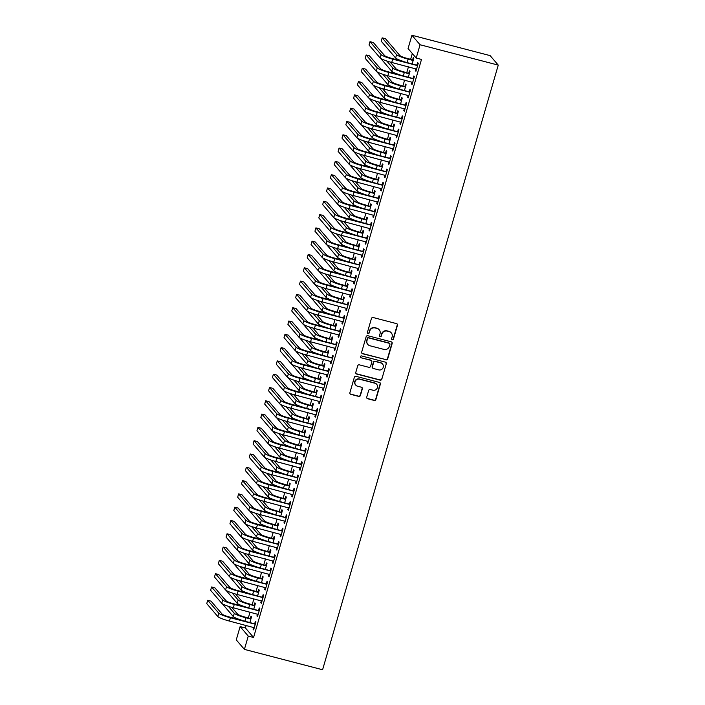 <?xml version="1.0" encoding="UTF-8"?>
<svg xmlns="http://www.w3.org/2000/svg" width="705" height="705" viewBox="0 0 705 705"><rect width="100%" height="100%" fill="white"/><g stroke="black" fill="none" stroke-linecap="round" stroke-linejoin="round"><path stroke-width="1.06" d="M392.262 339.81A0.961 0.934 139.4 0 0 393.434 339.131L397.47 325.261A1.375 1.331 139.4 0 0 396.545 323.621L373.13 317.523A1.375 1.331 139.4 0 0 371.447 318.484L367.42 332.355A0.961 0.934 139.4 0 0 368.063 333.509A0.961 0.934 139.4 0 0 369.244 332.83L369.764 331.042A4.389 4.256 139.4 0 1 375.139 327.948L377.087 328.451A4.389 4.256 139.4 0 1 380.039 333.712L379.519 335.51A0.961 0.934 139.4 0 0 380.162 336.664A0.961 0.934 139.4 0 0 381.334 335.985L381.863 334.188A4.389 4.256 139.4 0 1 387.239 331.094L389.186 331.606A4.389 4.256 139.4 0 1 392.139 336.867L391.619 338.664A0.961 0.934 139.4 0 0 392.262 339.81M391.698 339.387A0.961 0.934 139.4 0 0 393.214 338.876L397.25 325.005A1.375 1.331 139.4 0 0 397.091 323.912M367.508 333.086A0.961 0.934 139.4 0 0 369.023 332.575L369.764 331.042M379.598 336.232A0.961 0.934 139.4 0 0 381.123 335.73L381.863 334.188M366.732 397.091A1.375 1.331 139.4 0 0 367.657 398.739L374.223 400.449A1.375 1.331 139.4 0 0 375.906 399.479L380.383 384.075A1.375 1.331 139.4 0 0 379.457 382.436L356.043 376.338A1.375 1.331 139.4 0 0 354.359 377.298L349.892 392.703A1.375 1.331 139.4 0 0 350.808 394.351L358.748 396.421A1.375 1.331 139.4 0 0 360.422 395.452L362.344 388.86A1.375 1.331 139.4 0 0 361.418 387.212L357.479 386.19A3.666 3.56 139.4 0 1 355.47 380.806A3.666 3.56 139.4 0 1 359.515 379.202L374.928 383.22A3.666 3.56 139.4 0 1 376.946 388.596A3.666 3.56 139.4 0 1 372.901 390.2L370.328 389.53A1.375 1.331 139.4 0 0 368.644 390.5L366.732 397.091M253.571 637.47L421.502 59.431L416.206 58.048L408.063 48.548L411.923 35.25L490.116 55.616L498.259 65.116L322.59 669.75L244.406 649.384L248.266 636.086L253.571 637.47L245.428 627.961L240.123 626.586L248.266 636.086M416.206 58.048L420.065 44.75L498.259 65.116M386.023 359.85A1.375 1.331 139.4 0 0 387.697 358.88L392.174 343.476A1.375 1.331 139.4 0 0 391.257 341.828L367.843 335.73A1.375 1.331 139.4 0 0 366.159 336.699L361.683 352.103A1.375 1.331 139.4 0 0 362.608 353.751L385.802 359.594A1.375 1.331 139.4 0 0 387.477 358.625L391.954 343.22A1.375 1.331 139.4 0 0 391.795 342.119M386.278 363.78L381.802 379.184A1.375 1.331 139.4 0 1 380.118 380.145L356.704 374.047A1.375 1.331 139.4 0 1 355.787 372.407L357.699 365.816A1.375 1.331 139.4 0 1 359.383 364.846L368.874 367.323A1.375 1.331 139.4 0 0 370.557 366.353L371.826 361.982A1.375 1.331 139.4 0 0 370.909 360.334L361.022 357.761A0.961 0.934 139.4 0 1 360.493 356.351A0.961 0.934 139.4 0 1 361.55 355.928L385.353 362.132A1.375 1.331 139.4 0 1 386.278 363.78L381.802 379.184M257.492 614.081L256.946 615.941L257.501 616.584L259.819 608.6L259.264 607.966L258.638 610.125M253.8 609.041L255.413 603.471L254.866 602.828L254.241 604.987M265.221 587.476L264.675 589.345L265.23 589.988L267.548 582.004L266.992 581.361L266.367 583.52M261.529 582.445L263.141 576.866L262.595 576.223L261.969 578.382M272.95 560.88L272.403 562.74L272.958 563.383L275.276 555.399L274.721 554.764L274.095 556.924M269.257 555.84L270.87 550.27L270.323 549.627L269.698 551.786M280.678 534.275L280.132 536.144L280.687 536.778L283.005 528.803L282.449 528.16L281.824 530.319M276.986 529.243L278.598 523.665L278.052 523.022L277.426 525.181M288.407 507.679L287.86 509.539L288.415 510.182L290.733 502.198L290.178 501.563L289.552 503.723M284.705 502.639L286.327 497.069L285.781 496.426L285.155 498.585M296.135 481.074L295.589 482.943L296.144 483.577L298.462 475.602L297.907 474.959L297.281 477.118M292.434 476.034L294.055 470.464L293.509 469.821L292.883 471.98M303.855 454.478L303.317 456.338L303.864 456.981L306.19 448.997L305.635 448.362L305.009 450.513M300.163 449.438L301.784 443.868L301.238 443.225L300.612 445.384M311.584 427.873L311.046 429.742L311.592 430.376L313.919 422.401L313.364 421.757L312.738 423.916M307.891 422.833L309.513 417.263L308.966 416.62L308.332 418.779M319.312 401.268L318.775 403.137L319.321 403.78L321.639 395.796L321.092 395.152L320.467 397.312M315.62 396.236L317.241 390.667L316.695 390.024L316.06 392.183M327.041 374.672L326.503 376.532L327.05 377.175L329.367 369.2L328.821 368.556L328.195 370.715M323.348 369.632L324.97 364.062L324.423 363.419L323.789 365.578M334.769 348.067L334.232 349.936L334.778 350.579L337.096 342.595L336.549 341.951L335.924 344.111M331.077 343.035L332.698 337.457L332.152 336.823L331.517 338.982M342.498 321.471L341.96 323.331L342.507 323.974L344.824 315.999L344.278 315.355L343.652 317.514M338.805 316.43L340.427 310.861L339.88 310.218L339.246 312.377M350.226 294.866L349.689 296.735L350.235 297.378L352.553 289.394L352.007 288.75L351.381 290.909M346.534 289.834L348.155 284.256L347.6 283.621L346.975 285.781M357.955 268.27L357.417 270.13L357.964 270.773L360.281 262.798L359.735 262.154L359.109 264.313M354.262 263.229L355.884 257.66L355.329 257.017L354.703 259.176M365.683 241.665L365.146 243.533L365.692 244.177L368.01 236.193L367.464 235.549L366.838 237.708M361.991 236.633L363.613 231.055L363.057 230.42L362.432 232.579M373.412 215.069L372.875 216.928L373.421 217.572L375.739 209.596L375.192 208.953L374.567 211.112M369.72 210.028L371.341 204.459L370.786 203.815L370.16 205.975M381.141 188.464L380.603 190.332L381.149 190.976L383.467 182.992L382.921 182.348L382.295 184.507M377.448 183.432L379.07 177.854L378.514 177.219L377.889 179.37M388.869 161.868L388.332 163.727L388.878 164.371L391.196 156.395L390.649 155.752L390.024 157.911M385.177 156.827L386.798 151.258L386.243 150.614L385.617 152.774M396.598 135.263L396.06 137.131L396.607 137.775L398.924 129.791L398.378 129.147L397.752 131.306M392.905 130.231L394.527 124.653L393.972 124.01L393.346 126.169M404.326 108.667L403.789 110.526L404.335 111.17L406.653 103.194L406.106 102.551L405.472 104.71M400.634 103.626L402.255 98.057L401.7 97.413L401.075 99.572M412.055 82.062L411.517 83.93L412.064 84.574L414.381 76.589L413.835 75.946L413.2 78.105M408.362 77.03L409.984 71.452L409.429 70.808L408.803 72.968M412.319 53.518L410.636 59.326M408.451 66.816L406.767 72.624M404.591 80.123L402.907 85.922M400.722 93.421L399.039 99.22M396.862 106.719L395.179 112.527M392.993 120.017L391.31 125.825M389.134 133.324L387.45 139.123M385.265 146.622L383.582 152.421M381.405 159.92L379.722 165.728M377.545 173.219L375.853 179.026M373.676 186.525L371.993 192.324M369.817 199.823L368.125 205.622M365.948 213.121L364.265 218.929M362.088 226.42L360.396 232.227M358.219 239.726L356.536 245.525M354.359 253.024L352.667 258.832M350.491 266.323L348.808 272.13M346.631 279.629L344.939 285.428M342.762 292.927L341.079 298.726M338.902 306.226L337.21 312.033M335.034 319.524L333.35 325.331M331.174 332.83L329.482 338.629M327.305 346.129L325.622 351.927M323.445 359.427L321.753 365.234M319.576 372.725L317.893 378.532M315.717 386.032L314.033 391.83M311.848 399.33L310.165 405.128M307.988 412.628L306.305 418.435M304.119 425.926L302.436 431.733M300.26 439.233L298.576 445.031M296.391 452.531L294.708 458.329M292.531 465.829L290.848 471.636M288.662 479.127L286.979 484.934M284.802 492.434L283.119 498.232M280.942 505.732L279.25 511.53M277.074 519.03L275.391 524.837M273.214 532.328L271.522 538.135M269.345 545.635L267.662 551.433M265.485 558.933L263.793 564.74M261.617 572.231L259.933 578.038M257.757 585.538L256.065 591.336M253.888 598.836L252.205 604.634M250.028 612.134L248.336 617.941M246.16 625.432L245.428 627.961M412.222 63.723L413.844 58.154L413.297 57.51L412.663 59.669M415.915 68.764L415.377 70.623L415.924 71.267L418.25 63.291L417.695 62.648L417.069 64.807M404.494 90.328L406.115 84.759L405.569 84.115L404.943 86.274M408.186 95.369L407.649 97.228L408.195 97.872L410.521 89.888L409.966 89.244L409.341 91.403M396.765 116.924L398.387 111.355L397.84 110.711L397.215 112.871M400.466 121.965L399.92 123.833L400.466 124.468L402.793 116.492L402.238 115.849L401.612 118.008M389.037 143.529L390.658 137.96L390.112 137.316L389.486 139.475M392.738 148.57L392.192 150.429L392.747 151.073L395.064 143.089L394.509 142.454L393.883 144.604M381.317 170.125L382.93 164.556L382.383 163.912L381.757 166.072M385.009 175.166L384.463 177.034L385.018 177.669L387.336 169.694L386.781 169.05L386.155 171.209M373.588 196.73L375.201 191.161L374.655 190.517L374.029 192.676M377.281 201.771L376.734 203.63L377.29 204.274L379.607 196.29L379.052 195.655L378.426 197.814M365.86 223.335L367.472 217.757L366.926 217.114L366.3 219.273M369.552 228.367L369.006 230.235L369.561 230.87L371.879 222.895L371.324 222.251L370.698 224.41M358.131 249.931L359.744 244.362L359.197 243.719L358.572 245.878M361.824 254.972L361.277 256.832L361.832 257.475L364.15 249.491L363.595 248.856L362.969 251.015M350.403 276.536L352.015 270.958L351.469 270.315L350.843 272.474M354.095 281.568L353.549 283.436L354.104 284.08L356.422 276.096L355.866 275.452L355.241 277.611M342.674 303.132L344.287 297.563L343.74 296.92L343.115 299.079M346.367 308.173L345.82 310.033L346.375 310.676L348.693 302.692L348.138 302.057L347.512 304.216M334.945 329.737L336.558 324.159L336.012 323.516L335.386 325.675M338.638 334.769L338.092 336.637L338.647 337.281L340.964 329.297L340.409 328.653L339.784 330.812M327.217 356.333L328.838 350.764L328.283 350.121L327.658 352.28M330.909 361.374L330.363 363.234L330.918 363.877L333.236 355.902L332.689 355.258L332.055 357.417M319.488 382.938L321.11 377.36L320.555 376.717L319.929 378.876M323.181 387.97L322.634 389.839L323.19 390.482L325.507 382.498L324.961 381.854L324.326 384.013M311.76 409.535L313.381 403.965L312.826 403.322L312.2 405.481M315.452 414.575L314.906 416.435L315.461 417.078L317.779 409.103L317.232 408.459L316.598 410.618M304.031 436.139L305.653 430.561L305.098 429.918L304.472 432.077M307.724 441.171L307.186 443.04L307.732 443.683L310.05 435.699L309.504 435.055L308.869 437.215M296.303 462.736L297.924 457.166L297.369 456.523L296.743 458.682M299.995 467.776L299.458 469.636L300.004 470.279L302.322 462.304L301.775 461.66L301.141 463.82M288.574 489.34L290.196 483.762L289.64 483.128L289.015 485.278M292.267 494.372L291.729 496.241L292.275 496.884L294.593 488.9L294.047 488.257L293.421 490.416M280.846 515.937L282.467 510.367L281.912 509.724L281.286 511.883M284.538 520.977L284 522.837L284.547 523.48L286.864 515.505L286.318 514.861L285.692 517.021M273.117 542.542L274.738 536.963L274.183 536.329L273.558 538.488M276.809 547.573L276.272 549.442L276.818 550.085L279.136 542.101L278.59 541.458L277.964 543.617M265.388 569.138L267.01 563.568L266.455 562.925L265.829 565.084M269.081 574.178L268.543 576.038L269.09 576.681L271.407 568.706L270.861 568.063L270.235 570.222M257.66 595.743L259.281 590.164L258.726 589.53L258.101 591.689M261.352 600.775L260.815 602.643L261.361 603.286L263.679 595.302L263.132 594.659L262.507 596.818M249.931 622.339L251.553 616.769L250.998 616.126L250.372 618.285M253.624 627.379L253.086 629.239L253.633 629.882L255.95 621.907L255.404 621.264L254.778 623.423M244.406 649.384L236.263 639.884L240.123 626.586M420.065 44.75L411.923 35.25M415.377 70.623L416.065 70.808M411.517 83.93L412.196 84.106M407.649 97.228L408.336 97.405M403.789 110.526L404.467 110.711M399.92 123.833L400.607 124.01M396.06 137.131L396.739 137.308M392.192 150.429L392.879 150.606M388.332 163.727L389.01 163.912M384.463 177.034L385.15 177.211M380.603 190.332L381.282 190.509M376.734 203.63L377.422 203.807M372.875 216.928L373.553 217.114M369.006 230.235L369.693 230.412M365.146 243.533L365.825 243.71M361.277 256.832L361.965 257.008M357.417 270.13L358.096 270.315M353.549 283.436L354.236 283.613M349.689 296.735L350.376 296.911M345.82 310.033L346.507 310.209M341.96 323.331L342.648 323.516M338.092 336.637L338.779 336.814M334.232 349.936L334.919 350.112M330.363 363.234L331.05 363.41M326.503 376.532L327.19 376.717M322.634 389.839L323.322 390.015M318.775 403.137L319.462 403.313M314.906 416.435L315.593 416.62M311.046 429.742L311.733 429.918M307.186 443.04L307.865 443.216M303.317 456.338L304.005 456.514M299.458 469.636L300.136 469.821M295.589 482.943L296.276 483.119M291.729 496.241L292.408 496.417M287.86 509.539L288.548 509.715M284 522.837L284.679 523.022M280.132 536.144L280.819 536.32M276.272 549.442L276.95 549.618M272.403 562.74L273.091 562.916M268.543 576.038L269.222 576.223M264.675 589.345L265.362 589.521M260.815 602.643L261.493 602.819M256.946 615.941L257.633 616.117M253.086 629.239L253.774 629.424M391.31 332.927L391.09 332.663A4.389 4.256 139.4 0 0 388.966 331.35L389.186 331.606M381.643 333.932A4.389 4.256 139.4 0 1 387.019 330.839L388.966 331.35M379.211 329.773L378.99 329.517A4.389 4.256 139.4 0 0 376.867 328.195L377.087 328.451M369.543 330.777A4.389 4.256 139.4 0 1 374.919 327.684L376.867 328.195M361.841 353.205A1.375 1.331 139.4 0 0 362.388 353.496L385.802 359.594M389.935 344.437A0.961 0.934 139.4 0 0 389.292 343.291L368.741 337.933A0.961 0.934 139.4 0 0 367.561 338.611L367.014 340.506A4.389 4.256 139.4 0 0 369.958 345.767L384.013 349.424A4.389 4.256 139.4 0 0 389.389 346.331L389.935 344.437M389.759 343.573L389.539 343.317A0.961 0.934 139.4 0 0 389.072 343.027L389.292 343.291M367.843 344.445L367.622 344.19A4.389 4.256 139.4 0 1 366.794 340.251L367.34 338.356A0.961 0.934 139.4 0 1 368.521 337.677L389.072 343.027M355.946 373.5A1.375 1.331 139.4 0 0 356.483 373.791L379.898 379.889A1.375 1.331 139.4 0 0 381.581 378.929M371.57 360.748L371.35 360.493A1.375 1.331 139.4 0 0 370.689 360.079L361.022 357.761M378.735 369.887A3.666 3.56 139.4 0 0 382.533 364.009A3.666 3.56 139.4 0 0 380.762 362.899L375.333 361.489A1.375 1.331 139.4 0 0 373.65 362.449L372.381 366.829A1.375 1.331 139.4 0 0 373.298 368.468L378.735 369.887M382.533 364.009L382.313 363.745A3.666 3.56 139.4 0 0 380.541 362.643L380.762 362.899M372.637 368.063L372.416 367.798A1.375 1.331 139.4 0 1 372.161 366.574L373.43 362.194A1.375 1.331 139.4 0 1 375.113 361.233L380.541 362.643M386.058 363.516A1.375 1.331 139.4 0 0 385.899 362.423M376.699 384.322L376.479 384.066A3.666 3.56 139.4 0 0 374.707 382.965L374.928 383.22M355.708 385.089L355.487 384.824A3.666 3.56 139.4 0 1 359.294 378.946L374.707 382.965M350.041 393.804A1.375 1.331 139.4 0 0 350.588 394.095L358.528 396.157A1.375 1.331 139.4 0 0 360.202 395.197L362.123 388.605A1.375 1.331 139.4 0 0 361.965 387.503M366.891 398.193A1.375 1.331 139.4 0 0 367.437 398.484L374.002 400.193A1.375 1.331 139.4 0 0 375.686 399.224L380.162 383.82A1.375 1.331 139.4 0 0 380.004 382.727M412.205 59.731L407.622 58.541A6.988 0.943 -163.8 0 1 399.894 55.528L385.494 38.722L382.18 37.858L396.58 54.664A10.487 1.419 16.2 0 0 408.169 59.176L412.751 60.374L412.205 59.731L413.43 59.572M413.218 60.313L412.751 60.374M382.18 37.858L381.211 41.181L395.62 57.986A10.487 1.419 16.2 0 0 403.789 61.529M417.616 65.45L392.147 58.497A6.988 0.943 -163.8 0 1 384.419 55.483L373.315 42.529L370.002 41.666L381.105 54.62A10.487 1.419 16.2 0 0 392.694 59.141L417.157 65.512M370.002 41.666L369.032 44.997L380.136 57.951A10.487 1.419 16.2 0 0 391.724 62.463L416.558 69.108M416.602 64.869L417.836 64.71M409.349 73.611L403.754 71.84A6.988 0.943 -163.8 0 1 396.034 68.826L390.226 62.058M408.336 73.029L409.57 72.871M386.728 60.974L392.72 67.962A10.487 1.419 16.2 0 0 404.309 72.483L408.891 73.672M384.939 55.88L381.396 51.959M380.726 58.418L391.751 71.293A10.487 1.419 16.2 0 0 399.929 74.827M405.49 86.918L399.894 85.138A6.988 0.943 -163.8 0 1 392.165 82.133L386.366 75.356M404.476 86.336L405.701 86.169M382.859 74.272L388.852 81.269A10.487 1.419 16.2 0 0 400.44 85.781L405.023 86.971M381.07 69.187L377.536 65.265M376.858 71.725L387.891 84.591A10.487 1.419 16.2 0 0 396.06 88.134M413.756 78.748L388.279 71.795A6.988 0.943 -163.8 0 1 380.55 68.79L369.455 55.836L366.142 54.972L377.237 67.927A10.487 1.419 16.2 0 0 388.834 72.439L413.289 78.81M366.142 54.972L365.172 58.295L376.276 71.249A10.487 1.419 16.2 0 0 387.865 75.761L412.689 82.414M412.742 78.167L413.967 78.008M409.887 92.047L384.419 85.094A6.988 0.943 -163.8 0 1 376.69 82.088L365.587 69.134L362.273 68.27L373.377 81.225A10.487 1.419 16.2 0 0 384.965 85.737L409.429 92.108M362.273 68.27L361.304 71.593L372.407 84.547A10.487 1.419 16.2 0 0 383.996 89.068L408.829 95.713M408.874 91.465L410.107 91.306M401.621 100.216L396.034 98.436A6.988 0.943 -163.8 0 1 388.305 95.431L382.498 88.654M400.607 99.634L401.841 99.475M378.999 87.579L384.992 94.567A10.487 1.419 16.2 0 0 396.58 99.079L401.163 100.277M377.21 82.485L373.668 78.563M372.998 85.023L384.022 97.889A10.487 1.419 16.2 0 0 392.2 101.432M397.761 113.514L392.165 111.742A6.988 0.943 -163.8 0 1 384.437 108.729L378.638 101.961M396.748 112.932L397.973 112.774M375.13 100.877L381.123 107.865A10.487 1.419 16.2 0 0 392.711 112.386L397.294 113.575M373.342 95.783L369.808 91.861M369.129 98.321L380.162 111.196A10.487 1.419 16.2 0 0 388.332 114.73M406.027 105.353L380.55 98.4A6.988 0.943 -163.8 0 1 372.822 95.386L361.727 82.432L358.413 81.569L369.508 94.523A10.487 1.419 16.2 0 0 381.105 99.044L405.56 105.406M358.413 81.569L357.444 84.891L368.548 97.854A10.487 1.419 16.2 0 0 380.136 102.366L404.961 109.011M405.014 104.772L406.239 104.604M402.158 118.651L376.69 111.698A6.988 0.943 -163.8 0 1 368.962 108.685L357.858 95.73L354.544 94.867L365.648 107.821A10.487 1.419 16.2 0 0 377.237 112.342L401.7 118.713M354.544 94.867L353.584 98.198L364.679 111.152A10.487 1.419 16.2 0 0 376.276 115.664L401.101 122.309M401.145 118.07L402.379 117.911M393.901 126.812L388.305 125.041A6.988 0.943 -163.8 0 1 380.577 122.027L374.769 115.259M392.879 126.23L394.113 126.072M371.271 114.175L377.263 121.163A10.487 1.419 16.2 0 0 388.852 125.684L393.434 126.874M369.482 109.081L365.939 105.16M365.269 111.619L376.294 124.494A10.487 1.419 16.2 0 0 384.472 128.028M398.299 131.95L372.822 124.996A6.988 0.943 -163.8 0 1 365.093 121.991L353.998 109.037L350.685 108.173L361.78 121.128A10.487 1.419 16.2 0 0 373.377 125.64L397.832 132.011M350.685 108.173L349.715 111.496L360.819 124.45A10.487 1.419 16.2 0 0 372.407 128.962L397.232 135.616M397.285 131.368L398.51 131.209M390.032 140.119L384.437 138.339A6.988 0.943 -163.8 0 1 376.708 135.334L370.909 128.557M389.019 139.537L390.244 139.37M367.411 127.473L373.394 134.47A10.487 1.419 16.2 0 0 384.992 138.982L389.565 140.172M365.613 122.388L362.079 118.466M361.401 124.926L372.434 137.792A10.487 1.419 16.2 0 0 380.603 141.335M394.43 145.248L368.962 138.295A6.988 0.943 -163.8 0 1 361.233 135.29L350.129 122.335L346.816 121.472L357.92 134.426A10.487 1.419 16.2 0 0 369.508 138.938L393.972 145.309M346.816 121.472L345.855 124.794L356.95 137.748A10.487 1.419 16.2 0 0 368.548 142.269L393.372 148.914M393.416 144.666L394.65 144.507M386.173 153.417L380.577 151.637A6.988 0.943 -163.8 0 1 372.848 148.632L367.041 141.855M385.15 152.835L386.384 152.677M363.542 140.78L369.535 147.768A10.487 1.419 16.2 0 0 381.123 152.28L385.705 153.478M361.753 135.686L358.211 131.764M357.541 138.224L368.565 151.09A10.487 1.419 16.2 0 0 376.743 154.633M390.57 158.554L365.093 151.601A6.988 0.943 -163.8 0 1 357.364 148.588L346.27 135.633L342.956 134.77L354.06 147.724A10.487 1.419 16.2 0 0 365.648 152.245L390.103 158.607M342.956 134.77L341.987 138.101L353.09 151.055A10.487 1.419 16.2 0 0 364.679 155.567L389.504 162.212M389.557 157.973L390.781 157.805M382.304 166.715L376.708 164.944A6.988 0.943 -163.8 0 1 368.979 161.93L363.181 155.162M381.29 166.133L382.515 165.975M359.682 154.078L365.666 161.066A10.487 1.419 16.2 0 0 377.263 165.587L381.837 166.777M357.884 148.984L354.351 145.063M353.672 151.522L364.705 164.397A10.487 1.419 16.2 0 0 372.875 167.931M386.701 171.853L361.233 164.899A6.988 0.943 -163.8 0 1 353.505 161.886L342.401 148.931L339.087 148.068L350.191 161.031A10.487 1.419 16.2 0 0 361.78 165.543L386.243 171.914M339.087 148.068L338.127 151.399L349.222 164.353A10.487 1.419 16.2 0 0 360.819 168.865L385.644 175.51M385.688 171.271L386.922 171.112M378.444 180.013L372.848 178.242A6.988 0.943 -163.8 0 1 365.119 175.228L359.312 168.46M377.422 179.431L378.656 179.273M355.813 167.376L361.806 174.373A10.487 1.419 16.2 0 0 373.394 178.885L377.977 180.075M354.025 162.282L350.482 158.361M349.812 164.829L360.837 177.695A10.487 1.419 16.2 0 0 369.015 181.229M382.841 185.151L357.364 178.198A6.988 0.943 -163.8 0 1 349.645 175.192L338.541 162.238L335.227 161.375L346.331 174.329A10.487 1.419 16.2 0 0 357.92 178.841L382.374 185.212M335.227 161.375L334.258 164.697L345.362 177.651A10.487 1.419 16.2 0 0 356.95 182.163L381.775 188.817M381.828 184.569L383.053 184.41M374.575 193.32L368.979 191.54A6.988 0.943 -163.8 0 1 361.251 188.535L355.452 181.758M373.562 192.738L374.796 192.571M351.954 180.683L357.937 187.671A10.487 1.419 16.2 0 0 369.535 192.183L374.108 193.373M350.156 175.589L346.622 171.668M345.943 178.127L356.977 190.993A10.487 1.419 16.2 0 0 365.146 194.536M378.982 198.449L353.505 191.496A6.988 0.943 -163.8 0 1 345.776 188.491L334.672 175.536L331.359 174.673L342.463 187.627A10.487 1.419 16.2 0 0 354.051 192.139L378.514 198.51M331.359 174.673L330.398 177.995L341.493 190.949A10.487 1.419 16.2 0 0 353.09 195.47L377.915 202.115M377.959 197.867L379.193 197.708M370.715 206.618L365.119 204.838A6.988 0.943 -163.8 0 1 357.391 201.833L351.583 195.056M369.693 206.036L370.927 205.878M348.085 193.981L354.077 200.969A10.487 1.419 16.2 0 0 365.666 205.481L370.248 206.68M346.296 188.887L342.753 184.966M342.084 191.425L353.108 204.291A10.487 1.419 16.2 0 0 361.286 207.834M375.113 211.756L349.636 204.803A6.988 0.943 -163.8 0 1 341.916 201.789L330.812 188.834L327.499 187.971L338.603 200.925A10.487 1.419 16.2 0 0 350.191 205.446L374.646 211.808M327.499 187.971L326.53 191.302L337.633 204.256A10.487 1.419 16.2 0 0 349.222 208.768L374.047 215.413M374.099 211.174L375.324 211.015M366.847 219.916L361.251 218.145A6.988 0.943 -163.8 0 1 353.522 215.131L347.724 208.363M365.833 219.334L367.067 219.176M344.225 207.279L350.209 214.267A10.487 1.419 16.2 0 0 361.806 218.788L366.38 219.978M342.427 202.185L338.894 198.264M338.215 204.723L349.248 217.598A10.487 1.419 16.2 0 0 357.417 221.132M371.253 225.054L345.776 218.101A6.988 0.943 -163.8 0 1 338.048 215.087L326.944 202.132L323.63 201.278L334.734 214.232A10.487 1.419 16.2 0 0 346.322 218.744L370.786 225.115M323.63 201.278L322.67 204.6L333.765 217.554A10.487 1.419 16.2 0 0 345.362 222.066L370.187 228.711M370.231 224.472L371.464 224.313M362.987 233.214L357.391 231.443A6.988 0.943 -163.8 0 1 349.662 228.429L343.855 221.661M361.965 232.632L363.198 232.474M340.356 220.577L346.349 227.574A10.487 1.419 16.2 0 0 357.937 232.086L362.52 233.276M338.567 215.483L335.025 211.571M334.355 218.03L345.38 230.896A10.487 1.419 16.2 0 0 353.558 234.43M367.384 238.352L341.907 231.399A6.988 0.943 -163.8 0 1 334.188 228.394L323.084 215.439L319.77 214.576L330.874 227.53A10.487 1.419 16.2 0 0 342.463 232.042L366.917 238.413M319.77 214.576L318.801 217.898L329.905 230.852A10.487 1.419 16.2 0 0 341.493 235.364L366.318 242.018M366.371 237.77L367.605 237.611M359.118 246.521L353.522 244.741A6.988 0.943 -163.8 0 1 345.794 241.736L339.995 234.959M358.105 245.939L359.339 245.781M336.496 233.884L342.48 240.872A10.487 1.419 16.2 0 0 354.077 245.384L358.651 246.574M334.708 228.79L331.165 224.869M330.486 231.328L341.52 244.194A10.487 1.419 16.2 0 0 349.689 247.737M363.524 251.65L338.048 244.706A6.988 0.943 -163.8 0 1 330.319 241.692L319.215 228.737L315.902 227.874L327.005 240.828A10.487 1.419 16.2 0 0 338.594 245.34L363.057 251.711M315.902 227.874L314.941 231.196L326.045 244.15A10.487 1.419 16.2 0 0 337.633 248.671L362.458 255.316M362.502 251.068L363.736 250.91M355.258 259.819L349.662 258.048A6.988 0.943 -163.8 0 1 341.934 255.034L336.126 248.257M354.245 259.237L355.47 259.079M332.628 247.182L338.62 254.17A10.487 1.419 16.2 0 0 350.209 258.682L354.791 259.881M330.839 242.088L327.296 238.167M326.626 244.626L337.651 257.492A10.487 1.419 16.2 0 0 345.829 261.035M359.656 264.957L334.179 258.004A6.988 0.943 -163.8 0 1 326.459 254.99L315.355 242.035L312.042 241.172L323.146 254.126A10.487 1.419 16.2 0 0 334.734 258.647L359.189 265.018M312.042 241.172L311.072 244.503L322.176 257.457A10.487 1.419 16.2 0 0 333.765 261.969L358.589 268.614M358.642 264.375L359.876 264.216M351.39 273.117L345.794 271.346A6.988 0.943 -163.8 0 1 338.065 268.332L332.267 261.564M350.376 272.535L351.61 272.377M328.768 260.48L334.76 267.468A10.487 1.419 16.2 0 0 346.349 271.989L350.923 273.179M326.979 255.386L323.436 251.465M322.758 257.924L333.791 270.799A10.487 1.419 16.2 0 0 341.96 274.333M355.796 278.255L330.319 271.302A6.988 0.943 -163.8 0 1 322.59 268.297L311.487 255.333L308.173 254.479L319.277 267.433A10.487 1.419 16.2 0 0 330.865 271.945L355.329 278.316M308.173 254.479L307.213 257.801L318.316 270.755A10.487 1.419 16.2 0 0 329.905 275.267L354.73 281.921M354.774 277.673L356.007 277.514M347.53 286.415L341.934 284.644A6.988 0.943 -163.8 0 1 334.205 281.639L328.398 274.862M346.516 285.833L347.741 285.675M324.899 273.778L330.892 280.775A10.487 1.419 16.2 0 0 342.48 285.287L347.063 286.477M323.11 268.693L319.568 264.772M318.898 271.231L329.922 284.097A10.487 1.419 16.2 0 0 338.1 287.631M351.927 291.553L326.45 284.6A6.988 0.943 -163.8 0 1 318.731 281.595L307.627 268.64L304.313 267.777L315.417 280.731A10.487 1.419 16.2 0 0 327.005 285.243L351.46 291.614M304.313 267.777L303.344 271.099L314.448 284.053A10.487 1.419 16.2 0 0 326.036 288.565L350.861 295.219M350.914 290.971L352.148 290.812M343.661 299.722L338.065 297.942A6.988 0.943 -163.8 0 1 330.345 294.937L324.538 288.16M342.648 299.14L343.881 298.982M321.039 287.085L327.032 294.073A10.487 1.419 16.2 0 0 338.62 298.585L343.194 299.784M319.25 281.991L315.708 278.07M315.029 284.529L326.062 297.395A10.487 1.419 16.2 0 0 334.232 300.938M348.067 304.851L322.59 297.907A6.988 0.943 -163.8 0 1 314.862 294.893L303.758 281.938L300.445 281.075L311.548 294.029A10.487 1.419 16.2 0 0 323.137 298.541L347.6 304.912M300.445 281.075L299.484 284.397L310.588 297.351A10.487 1.419 16.2 0 0 322.176 301.872L347.001 308.517M347.045 304.269L348.279 304.111M339.801 313.02L334.205 311.249A6.988 0.943 -163.8 0 1 326.477 308.235L320.669 301.458M338.788 312.438L340.013 312.28M317.171 300.383L323.163 307.371A10.487 1.419 16.2 0 0 334.752 311.883L339.334 313.082M315.382 295.289L311.839 291.368M311.169 297.827L322.194 310.693A10.487 1.419 16.2 0 0 330.372 314.236M344.199 318.158L318.722 311.205A6.988 0.943 -163.8 0 1 311.002 308.191L299.898 295.236L296.585 294.373L307.688 307.327A10.487 1.419 16.2 0 0 319.277 311.848L343.732 318.219M296.585 294.373L295.615 297.704L306.719 310.658A10.487 1.419 16.2 0 0 318.308 315.17L343.132 321.815M343.185 317.576L344.419 317.417M335.933 326.318L330.337 324.547A6.988 0.943 -163.8 0 1 322.617 321.533L316.809 314.765M334.919 325.736L336.153 325.578M313.311 313.681L319.303 320.669A10.487 1.419 16.2 0 0 330.892 325.19L335.474 326.38M311.522 308.587L307.979 304.666M307.31 311.125L318.334 324A10.487 1.419 16.2 0 0 326.512 327.534M340.339 331.456L314.862 324.503A6.988 0.943 -163.8 0 1 307.133 321.498L296.029 308.543L292.716 307.68L303.82 320.634A10.487 1.419 16.2 0 0 315.408 325.146L339.872 331.517M292.716 307.68L291.755 311.002L302.859 323.956A10.487 1.419 16.2 0 0 314.448 328.468L339.272 335.122M339.325 330.874L340.55 330.715M332.073 339.616L326.477 337.845A6.988 0.943 -163.8 0 1 318.748 334.84L312.941 328.063M331.059 339.035L332.284 338.876M309.442 326.979L315.435 333.976A10.487 1.419 16.2 0 0 327.023 338.488L331.606 339.678M307.653 321.894L304.111 317.973M303.441 324.432L314.474 337.298A10.487 1.419 16.2 0 0 322.643 340.841M336.47 344.754L311.002 337.801A6.988 0.943 -163.8 0 1 303.273 334.796L292.17 321.841L288.856 320.978L299.96 333.932A10.487 1.419 16.2 0 0 311.548 338.444L336.003 344.815M288.856 320.978L287.887 324.3L298.99 337.254A10.487 1.419 16.2 0 0 310.579 341.775L335.404 348.42M335.457 344.172L336.69 344.014M328.204 352.923L322.608 351.143A6.988 0.943 -163.8 0 1 314.888 348.138L309.081 341.361M327.19 352.341L328.424 352.183M305.582 340.286L311.575 347.274A10.487 1.419 16.2 0 0 323.163 351.786L327.746 352.985M303.793 335.192L300.251 331.271M299.581 337.73L310.605 350.596A10.487 1.419 16.2 0 0 318.783 354.139M332.61 358.061L307.133 351.108A6.988 0.943 -163.8 0 1 299.405 348.094L288.301 335.139L284.987 334.276L296.091 347.23A10.487 1.419 16.2 0 0 307.68 351.742L332.143 358.114M284.987 334.276L284.027 337.598L295.131 350.552A10.487 1.419 16.2 0 0 306.719 355.073L331.544 361.718M331.597 357.479L332.822 357.312M324.344 366.221L318.748 364.45A6.988 0.943 -163.8 0 1 311.02 361.436L305.212 354.668M323.331 365.639L324.556 365.481M301.714 353.584L307.706 360.572A10.487 1.419 16.2 0 0 319.294 365.084L323.877 366.283M299.925 348.49L296.391 344.569M295.712 351.028L306.745 363.895A10.487 1.419 16.2 0 0 314.915 367.437M320.475 379.519L314.879 377.748A6.988 0.943 -163.8 0 1 307.16 374.734L301.352 367.966M319.462 378.938L320.696 378.779M297.854 366.882L303.846 373.87A10.487 1.419 16.2 0 0 315.435 378.391L320.017 379.581M296.065 361.788L292.522 357.867M291.852 364.326L302.877 377.201A10.487 1.419 16.2 0 0 311.055 380.735M316.615 392.826L311.02 391.046A6.988 0.943 -163.8 0 1 303.291 388.041L297.484 381.264M315.602 392.244L316.827 392.077M293.985 380.18L299.977 387.177A10.487 1.419 16.2 0 0 311.566 391.689L316.148 392.879M292.196 375.095L288.662 371.174M287.984 377.633L299.017 390.5A10.487 1.419 16.2 0 0 307.186 394.042M312.747 406.124L307.151 404.344A6.988 0.943 -163.8 0 1 299.431 401.339L293.624 394.562M311.733 405.542L312.967 405.384M290.125 393.487L296.118 400.475A10.487 1.419 16.2 0 0 307.706 404.987L312.289 406.186M288.336 388.393L284.794 384.472M284.124 390.931L295.148 403.798A10.487 1.419 16.2 0 0 303.326 407.34M308.887 419.422L303.291 417.651A6.988 0.943 -163.8 0 1 295.562 414.637L289.764 407.869M307.873 418.84L309.098 418.682M286.256 406.785L292.249 413.773A10.487 1.419 16.2 0 0 303.837 418.294L308.42 419.484M284.468 401.691L280.934 397.77M280.255 404.229L291.288 417.104A10.487 1.419 16.2 0 0 299.458 420.638M305.018 432.72L299.431 430.949A6.988 0.943 -163.8 0 1 291.703 427.935L285.895 421.167M304.005 432.139L305.239 431.98M282.397 420.083L288.389 427.071A10.487 1.419 16.2 0 0 299.977 431.592L304.56 432.782M280.608 414.989L277.065 411.068M276.395 417.527L287.42 430.402A10.487 1.419 16.2 0 0 295.598 433.936M301.158 446.027L295.562 444.247A6.988 0.943 -163.8 0 1 287.834 441.242L282.035 434.465M300.145 445.445L301.37 445.278M278.528 433.381L284.52 440.378A10.487 1.419 16.2 0 0 296.109 444.89L300.691 446.08M276.739 428.296L273.205 424.375M272.527 430.834L283.56 443.701A10.487 1.419 16.2 0 0 291.729 447.243M328.742 371.359L303.273 364.406A6.988 0.943 -163.8 0 1 295.545 361.392L284.441 348.437L281.128 347.574L292.231 360.528A10.487 1.419 16.2 0 0 303.82 365.049L328.283 371.42M281.128 347.574L280.158 350.905L291.262 363.859A10.487 1.419 16.2 0 0 302.85 368.371L327.684 375.016M327.728 370.777L328.962 370.618M324.882 384.657L299.405 377.704A6.988 0.943 -163.8 0 1 291.676 374.699L280.572 361.744L277.268 360.881L288.363 373.835A10.487 1.419 16.2 0 0 299.96 378.347L324.415 384.719M277.268 360.881L276.298 364.203L287.402 377.157A10.487 1.419 16.2 0 0 298.99 381.669L323.815 388.323M323.868 384.075L325.093 383.917M321.013 397.955L295.545 391.002A6.988 0.943 -163.8 0 1 287.816 387.997L276.712 375.042L273.399 374.179L284.503 387.133A10.487 1.419 16.2 0 0 296.091 391.645L320.555 398.017M273.399 374.179L272.43 377.501L283.533 390.455A10.487 1.419 16.2 0 0 295.122 394.976L319.955 401.621M320 397.373L321.233 397.215M317.153 411.262L291.676 404.309A6.988 0.943 -163.8 0 1 283.948 401.295L272.853 388.34L269.539 387.477L280.634 400.431A10.487 1.419 16.2 0 0 292.231 404.952L316.686 411.315M269.539 387.477L268.57 390.799L279.673 403.762A10.487 1.419 16.2 0 0 291.262 408.274L316.087 414.919M316.14 410.68L317.365 410.513M313.284 424.56L287.816 417.607A6.988 0.943 -163.8 0 1 280.088 414.593L268.984 401.638L265.67 400.775L276.774 413.729A10.487 1.419 16.2 0 0 288.363 418.25L312.826 424.621M265.67 400.775L264.701 404.106L275.805 417.06A10.487 1.419 16.2 0 0 287.393 421.572L312.227 428.217M312.271 423.978L313.505 423.82M309.425 437.858L283.948 430.905A6.988 0.943 -163.8 0 1 276.219 427.9L265.124 414.945L261.811 414.082L272.906 427.036A10.487 1.419 16.2 0 0 284.503 431.548L308.957 437.92M261.811 414.082L260.841 417.404L271.945 430.358A10.487 1.419 16.2 0 0 283.533 434.87L308.358 441.524M308.411 437.276L309.636 437.118M305.556 451.156L280.088 444.203A6.988 0.943 -163.8 0 1 272.359 441.198L261.255 428.243L257.942 427.38L269.046 440.334A10.487 1.419 16.2 0 0 280.634 444.846L305.098 451.218M257.942 427.38L256.981 430.702L268.076 443.656A10.487 1.419 16.2 0 0 279.665 448.177L304.498 454.822M304.542 450.574L305.776 450.416M297.29 459.325L291.703 457.545A6.988 0.943 -163.8 0 1 283.974 454.54L278.167 447.763M296.276 458.743L297.51 458.585M274.668 446.688L280.661 453.676A10.487 1.419 16.2 0 0 292.249 458.188L296.831 459.387M272.879 441.594L269.336 437.673M268.667 444.132L279.691 456.999A10.487 1.419 16.2 0 0 287.869 460.541M301.696 464.463L276.219 457.51A6.988 0.943 -163.8 0 1 268.49 454.496L257.395 441.541L254.082 440.678L265.177 453.632A10.487 1.419 16.2 0 0 276.774 458.153L301.229 464.516M254.082 440.678L253.113 444.009L264.216 456.963A10.487 1.419 16.2 0 0 275.805 461.475L300.63 468.12M300.683 463.881L301.907 463.714M293.43 472.623L287.834 470.852A6.988 0.943 -163.8 0 1 280.105 467.838L274.307 461.07M292.416 472.042L293.641 471.883M270.799 459.986L276.792 466.974A10.487 1.419 16.2 0 0 288.38 471.495L292.963 472.685M269.01 454.892L265.477 450.971M264.798 457.43L275.831 470.305A10.487 1.419 16.2 0 0 284 473.839M297.827 477.761L272.359 470.808A6.988 0.943 -163.8 0 1 264.631 467.794L253.527 454.84L250.213 453.976L261.317 466.939A10.487 1.419 16.2 0 0 272.906 471.451L297.369 477.823M250.213 453.976L249.253 457.307L260.348 470.261A10.487 1.419 16.2 0 0 271.945 474.773L296.77 481.418M296.814 477.179L298.048 477.021M289.57 485.921L283.974 484.15A6.988 0.943 -163.8 0 1 276.245 481.136L270.438 474.368M288.548 485.34L289.781 485.181M266.939 473.284L272.932 480.281A10.487 1.419 16.2 0 0 284.52 484.793L289.103 485.983M265.15 468.19L261.608 464.269M260.938 470.737L271.963 483.604A10.487 1.419 16.2 0 0 280.141 487.137M293.967 491.059L268.49 484.106A6.988 0.943 -163.8 0 1 260.762 481.101L249.667 468.146L246.353 467.283L257.448 480.237A10.487 1.419 16.2 0 0 269.046 484.749L293.5 491.121M246.353 467.283L245.384 470.605L256.488 483.56A10.487 1.419 16.2 0 0 268.076 488.072L292.901 494.725M292.954 490.477L294.179 490.319M285.701 499.228L280.105 497.448A6.988 0.943 -163.8 0 1 272.377 494.443L266.578 487.666M284.688 498.647L285.913 498.479M263.08 486.591L269.063 493.579A10.487 1.419 16.2 0 0 280.661 498.091L285.234 499.281M261.282 481.497L257.748 477.576M257.069 484.035L268.103 496.902A10.487 1.419 16.2 0 0 276.272 500.444M290.099 504.357L264.631 497.404A6.988 0.943 -163.8 0 1 256.902 494.399L245.798 481.445L242.485 480.581L253.588 493.535A10.487 1.419 16.2 0 0 265.177 498.047L289.64 504.419M242.485 480.581L241.524 483.903L252.619 496.858A10.487 1.419 16.2 0 0 264.216 501.378L289.041 508.023M289.085 503.775L290.319 503.617M281.841 512.526L276.245 510.746A6.988 0.943 -163.8 0 1 268.517 507.741L262.709 500.964M280.819 511.945L282.053 511.786M259.211 499.889L265.203 506.877A10.487 1.419 16.2 0 0 276.792 511.389L281.374 512.588M257.422 494.795L253.879 490.874M253.21 497.333L264.234 510.2A10.487 1.419 16.2 0 0 272.412 513.742M286.239 517.664L260.762 510.711A6.988 0.943 -163.8 0 1 253.033 507.697L241.938 494.743L238.625 493.879L249.729 506.833A10.487 1.419 16.2 0 0 261.317 511.354L285.772 517.717M238.625 493.879L237.655 497.21L248.759 510.164A10.487 1.419 16.2 0 0 260.348 514.676L285.173 521.321M285.225 517.082L286.45 516.924M277.973 525.824L272.377 524.053A6.988 0.943 -163.8 0 1 264.648 521.039L258.85 514.271M276.959 525.243L278.193 525.084M255.351 513.187L261.335 520.175A10.487 1.419 16.2 0 0 272.932 524.696L277.506 525.886M253.553 508.093L250.019 504.172M249.341 510.632L260.374 523.507A10.487 1.419 16.2 0 0 268.543 527.04M282.379 530.962L256.902 524.009A6.988 0.943 -163.8 0 1 249.173 520.995L238.07 508.041L234.756 507.186L245.86 520.14A10.487 1.419 16.2 0 0 257.448 524.652L281.912 531.024M234.756 507.186L233.796 510.508L244.891 523.462A10.487 1.419 16.2 0 0 256.488 527.975L281.313 534.619M281.357 530.38L282.59 530.222M274.113 539.122L268.517 537.351A6.988 0.943 -163.8 0 1 260.788 534.337L254.981 527.569M273.091 538.541L274.324 538.382M251.482 526.485L257.475 533.482A10.487 1.419 16.2 0 0 269.063 537.994L273.646 539.184M249.693 521.392L246.151 517.479M245.481 523.938L256.505 536.805A10.487 1.419 16.2 0 0 264.683 540.338M278.51 544.26L253.033 537.307A6.988 0.943 -163.8 0 1 245.314 534.302L234.21 521.347L230.896 520.484L242 533.438A10.487 1.419 16.2 0 0 253.588 537.95L278.043 544.322M230.896 520.484L229.927 523.806L241.031 536.761A10.487 1.419 16.2 0 0 252.619 541.273L277.444 547.926M277.497 543.678L278.722 543.52M270.244 552.429L264.648 550.649A6.988 0.943 -163.8 0 1 256.92 547.644L251.121 540.867M269.231 551.848L270.464 551.689M247.622 539.792L253.606 546.78A10.487 1.419 16.2 0 0 265.203 551.292L269.777 552.482M245.825 534.698L242.291 530.777M241.612 537.236L252.646 550.103A10.487 1.419 16.2 0 0 260.815 553.645M274.65 557.558L249.173 550.614A6.988 0.943 -163.8 0 1 241.445 547.6L230.341 534.646L227.028 533.782L238.131 546.736A10.487 1.419 16.2 0 0 249.72 551.248L274.183 557.62M227.028 533.782L226.067 537.104L237.162 550.059A10.487 1.419 16.2 0 0 248.759 554.579L273.584 561.224M273.628 556.976L274.862 556.818M266.384 565.727L260.788 563.956A6.988 0.943 -163.8 0 1 253.06 560.942L247.252 554.165M265.362 565.146L266.596 564.987M243.754 553.09L249.746 560.078A10.487 1.419 16.2 0 0 261.335 564.59L265.917 565.789M241.965 547.996L238.422 544.075M237.752 550.534L248.777 563.401A10.487 1.419 16.2 0 0 256.955 566.943M270.782 570.865L245.305 563.912A6.988 0.943 -163.8 0 1 237.585 560.898L226.481 547.944L223.168 547.08L234.271 560.034A10.487 1.419 16.2 0 0 245.86 564.555L270.315 570.927M223.168 547.08L222.198 550.411L233.302 563.365A10.487 1.419 16.2 0 0 244.891 567.877L269.715 574.522M269.768 570.283L271.002 570.125M262.516 579.025L256.92 577.254A6.988 0.943 -163.8 0 1 249.191 574.24L243.392 567.472M261.502 578.444L262.736 578.285M239.894 566.388L245.878 573.376A10.487 1.419 16.2 0 0 257.475 577.897L262.048 579.087M238.096 561.295L234.562 557.373M233.884 563.833L244.917 576.708A10.487 1.419 16.2 0 0 253.086 580.241M266.922 584.163L241.445 577.21A6.988 0.943 -163.8 0 1 233.716 574.205L222.613 561.242L219.299 560.387L230.403 573.341A10.487 1.419 16.2 0 0 241.991 577.853L266.455 584.225M219.299 560.387L218.338 563.709L229.442 576.664A10.487 1.419 16.2 0 0 241.031 581.176L265.856 587.829M265.9 583.581L267.133 583.423M258.656 592.323L253.06 590.552A6.988 0.943 -163.8 0 1 245.331 587.547L239.524 580.77M257.633 591.742L258.867 591.583M236.025 579.686L242.018 586.683A10.487 1.419 16.2 0 0 253.606 591.195L258.189 592.385M234.236 574.593L230.694 570.68M230.024 577.139L241.048 590.006A10.487 1.419 16.2 0 0 249.226 593.539M263.053 597.461L237.576 590.508A6.988 0.943 -163.8 0 1 229.856 587.503L218.753 574.549L215.439 573.685L226.543 586.639A10.487 1.419 16.2 0 0 238.131 591.151L262.586 597.523M215.439 573.685L214.47 577.007L225.574 589.962A10.487 1.419 16.2 0 0 237.162 594.474L261.987 601.127M262.04 596.879L263.273 596.721M254.787 605.63L249.191 603.85A6.988 0.943 -163.8 0 1 241.463 600.845L235.664 594.068M253.774 605.049L255.007 604.89M232.165 592.993L238.158 599.981A10.487 1.419 16.2 0 0 249.746 604.493L254.32 605.692M230.376 587.899L226.834 583.978M226.155 590.438L237.188 603.304A10.487 1.419 16.2 0 0 245.358 606.846M259.193 610.759L233.716 603.815A6.988 0.943 -163.8 0 1 225.988 600.801L214.884 587.847L211.571 586.983L222.674 599.937A10.487 1.419 16.2 0 0 234.263 604.449L258.726 610.821M211.571 586.983L210.61 590.305L221.714 603.26A10.487 1.419 16.2 0 0 233.302 607.78L258.127 614.425M258.171 610.178L259.405 610.019M250.927 618.928L245.331 617.157A6.988 0.943 -163.8 0 1 237.603 614.143L231.795 607.366M249.914 618.347L251.139 618.188M228.297 606.291L234.289 613.279A10.487 1.419 16.2 0 0 245.878 617.791L250.46 618.99M226.508 601.198L222.965 597.276M222.295 603.736L233.32 616.602A10.487 1.419 16.2 0 0 241.498 620.144M255.325 624.066L229.848 617.113A6.988 0.943 -163.8 0 1 222.128 614.099L211.024 601.145L207.711 600.281L218.814 613.235A10.487 1.419 16.2 0 0 230.403 617.756L254.857 624.128M207.711 600.281L206.741 603.612L217.845 616.567A10.487 1.419 16.2 0 0 229.433 621.079L254.258 627.723M254.311 623.484L255.545 623.326M408.169 59.176L407.226 62.428M396.58 54.664L395.62 57.986M392.694 59.141L391.724 62.463M381.105 54.62L380.136 57.951M404.309 72.483L403.366 75.726M392.72 67.962L391.751 71.293M400.44 85.781L399.497 89.024M388.852 81.269L387.891 84.591M388.834 72.439L387.865 75.761M377.237 67.927L376.276 71.249M384.965 85.737L383.996 89.068M373.377 81.225L372.407 84.547M396.58 99.079L395.637 102.322M384.992 94.567L384.022 97.889M392.711 112.386L391.769 115.629M381.123 107.865L380.162 111.196M381.105 99.044L380.136 102.366M369.508 94.523L368.548 97.854M377.237 112.342L376.276 115.664M365.648 107.821L364.679 111.152M388.852 125.684L387.909 128.927M377.263 121.163L376.294 124.494M373.377 125.64L372.407 128.962M361.78 121.128L360.819 124.45M384.992 138.982L384.049 142.225M373.394 134.47L372.434 137.792M369.508 138.938L368.548 142.269M357.92 134.426L356.95 137.748M381.123 152.28L380.18 155.532M369.535 147.768L368.565 151.09M365.648 152.245L364.679 155.567M354.06 147.724L353.09 151.055M377.263 165.587L376.32 168.83M365.666 161.066L364.705 164.397M361.78 165.543L360.819 168.865M350.191 161.031L349.222 164.353M373.394 178.885L372.451 182.128M361.806 174.373L360.837 177.695M357.92 178.841L356.95 182.163M346.331 174.329L345.362 177.651M369.535 192.183L368.592 195.426M357.937 187.671L356.977 190.993M354.051 192.139L353.09 195.47M342.463 187.627L341.493 190.949M365.666 205.481L364.723 208.733M354.077 200.969L353.108 204.291M350.191 205.446L349.222 208.768M338.603 200.925L337.633 204.256M361.806 218.788L360.863 222.031M350.209 214.267L349.248 217.598M346.322 218.744L345.362 222.066M334.734 214.232L333.765 217.554M357.937 232.086L356.994 235.329M346.349 227.574L345.38 230.896M342.463 232.042L341.493 235.364M330.874 227.53L329.905 230.852M354.077 245.384L353.135 248.627M342.48 240.872L341.52 244.194M338.594 245.34L337.633 248.671M327.005 240.828L326.045 244.15M350.209 258.682L349.266 261.934M338.62 254.17L337.651 257.492M334.734 258.647L333.765 261.969M323.146 254.126L322.176 257.457M346.349 271.989L345.406 275.232M334.76 267.468L333.791 270.799M330.865 271.945L329.905 275.267M319.277 267.433L318.316 270.755M342.48 285.287L341.537 288.53M330.892 280.775L329.922 284.097M327.005 285.243L326.036 288.565M315.417 280.731L314.448 284.053M338.62 298.585L337.677 301.828M327.032 294.073L326.062 297.395M323.137 298.541L322.176 301.872M311.548 294.029L310.588 297.351M334.752 311.883L333.809 315.135M323.163 307.371L322.194 310.693M319.277 311.848L318.308 315.17M307.688 307.327L306.719 310.658M330.892 325.19L329.949 328.433M319.303 320.669L318.334 324M315.408 325.146L314.448 328.468M303.82 320.634L302.859 323.956M327.023 338.488L326.08 341.731M315.435 333.976L314.474 337.298M311.548 338.444L310.579 341.775M299.96 333.932L298.99 337.254M323.163 351.786L322.22 355.029M311.575 347.274L310.605 350.596M307.68 351.742L306.719 355.073M296.091 347.23L295.131 350.552M319.294 365.084L318.352 368.336M307.706 360.572L306.745 363.895M315.435 378.391L314.492 381.634M303.846 373.87L302.877 377.201M311.566 391.689L310.623 394.932M299.977 387.177L299.017 390.5M307.706 404.987L306.763 408.23M296.118 400.475L295.148 403.798M303.837 418.294L302.894 421.537M292.249 413.773L291.288 417.104M299.977 431.592L299.035 434.835M288.389 427.071L287.42 430.402M296.109 444.89L295.166 448.133M284.52 440.378L283.56 443.701M303.82 365.049L302.85 368.371M292.231 360.528L291.262 363.859M299.96 378.347L298.99 381.669M288.363 373.835L287.402 377.157M296.091 391.645L295.122 394.976M284.503 387.133L283.533 390.455M292.231 404.952L291.262 408.274M280.634 400.431L279.673 403.762M288.363 418.25L287.393 421.572M276.774 413.729L275.805 417.06M284.503 431.548L283.533 434.87M272.906 427.036L271.945 430.358M280.634 444.846L279.665 448.177M269.046 440.334L268.076 443.656M292.249 458.188L291.306 461.44M280.661 453.676L279.691 456.999M276.774 458.153L275.805 461.475M265.177 453.632L264.216 456.963M288.38 471.495L287.446 474.738M276.792 466.974L275.831 470.305M272.906 471.451L271.945 474.773M261.317 466.939L260.348 470.261M284.52 484.793L283.577 488.036M272.932 480.281L271.963 483.604M269.046 484.749L268.076 488.072M257.448 480.237L256.488 483.56M280.661 498.091L279.718 501.334M269.063 493.579L268.103 496.902M265.177 498.047L264.216 501.378M253.588 493.535L252.619 496.858M276.792 511.389L275.849 514.641M265.203 506.877L264.234 510.2M261.317 511.354L260.348 514.676M249.729 506.833L248.759 510.164M272.932 524.696L271.989 527.939M261.335 520.175L260.374 523.507M257.448 524.652L256.488 527.975M245.86 520.14L244.891 523.462M269.063 537.994L268.12 541.237M257.475 533.482L256.505 536.805M253.588 537.95L252.619 541.273M242 533.438L241.031 536.761M265.203 551.292L264.26 554.535M253.606 546.78L252.646 550.103M249.72 551.248L248.759 554.579M238.131 546.736L237.162 550.059M261.335 564.59L260.392 567.842M249.746 560.078L248.777 563.401M245.86 564.555L244.891 567.877M234.271 560.034L233.302 563.365M257.475 577.897L256.532 581.14M245.878 573.376L244.917 576.708M241.991 577.853L241.031 581.176M230.403 573.341L229.442 576.664M253.606 591.195L252.663 594.438M242.018 586.683L241.048 590.006M238.131 591.151L237.162 594.474M226.543 586.639L225.574 589.962M249.746 604.493L248.803 607.736M238.158 599.981L237.188 603.304M234.263 604.449L233.302 607.78M222.674 599.937L221.714 603.26M245.878 617.791L244.935 621.043M234.289 613.279L233.32 616.602M230.403 617.756L229.433 621.079M218.814 613.235L217.845 616.567"/></g></svg>
